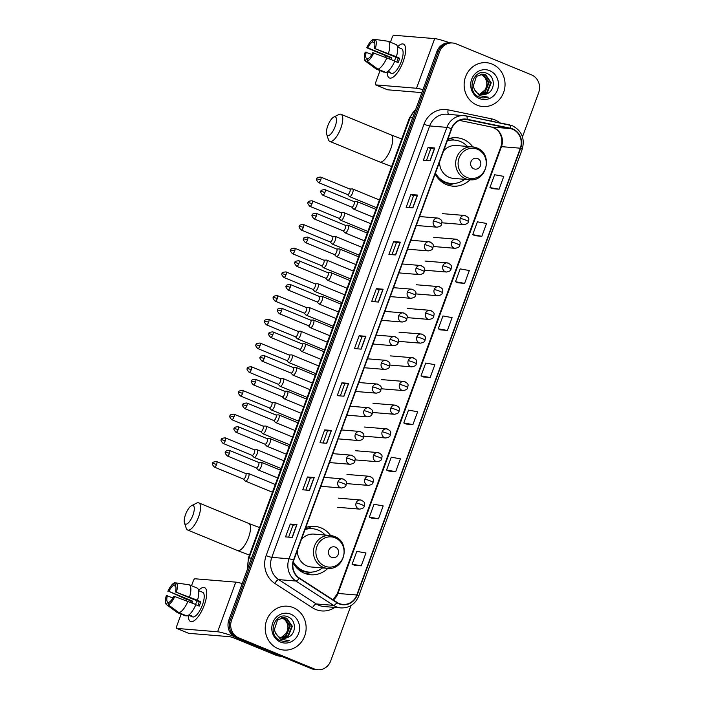 <?xml version="1.0" encoding="UTF-8"?>
<svg xmlns="http://www.w3.org/2000/svg" width="705" height="705" viewBox="0 0 705 705"><rect width="100%" height="100%" fill="white"/><g stroke="black" fill="none" stroke-linecap="round" stroke-linejoin="round"><path stroke-width="1.06" d="M330.557 535.483A24.287 22.578 94.7 0 0 320.986 527.878A24.287 22.578 94.7 0 0 314.677 526.353A24.287 22.578 94.7 0 0 305.758 527.543M293.086 562.881A24.287 22.578 94.7 0 0 304.384 573.244A24.287 22.578 94.7 0 0 310.693 574.769A24.287 22.578 94.7 0 0 327.851 568.353M308.208 526.829L308.208 526.829A24.287 22.578 94.7 0 1 311.672 528.635M472.764 146.887A24.287 22.578 94.7 0 0 463.194 139.273A24.287 22.578 94.7 0 0 456.884 137.757A24.287 22.578 94.7 0 0 447.966 138.947M435.135 173.994A24.287 22.578 94.7 0 0 446.591 184.639A24.287 22.578 94.7 0 0 452.901 186.164A24.287 22.578 94.7 0 0 470.059 179.757M450.416 138.224L450.416 138.224A24.287 22.578 94.7 0 1 453.879 140.039M447.772 139.467A22.225 20.665 -85.3 0 1 449.711 140.154A22.225 20.665 -85.3 0 1 449.764 140.172M305.565 528.071A22.225 20.665 -85.3 0 1 307.503 528.75A22.225 20.665 -85.3 0 1 307.556 528.776M522.476 136.885L538.682 92.593A13.747 12.778 94.7 0 0 531.491 74.862L456.161 43.851A13.747 12.778 94.7 0 0 452.584 42.987L449.896 42.767A13.747 12.778 94.7 0 0 436.88 51.571L228.887 619.924A13.747 12.778 94.7 0 0 236.087 637.664L311.416 668.666A13.747 12.778 94.7 0 0 314.985 669.53L316.333 669.635A13.747 12.778 94.7 0 1 312.764 668.781A13.747 12.778 94.7 0 0 316.333 669.635L317.682 669.75A13.747 12.778 94.7 0 0 330.698 660.946L350.958 605.569M451.244 42.882A13.747 12.778 94.7 0 0 438.219 51.685L230.235 620.039A13.747 12.778 94.7 0 0 237.435 637.769L312.764 668.781L237.435 637.769A13.747 12.778 94.7 0 1 230.235 620.039L438.219 51.685A13.747 12.778 94.7 0 1 451.244 42.882M492.099 64.067A21.996 20.454 94.7 0 0 486.388 62.683A21.996 20.454 94.7 0 0 464.674 79.806A21.996 20.454 94.7 0 0 477.065 105.151A21.996 20.454 94.7 0 0 482.784 106.525A21.996 20.454 94.7 0 0 504.498 89.412A21.996 20.454 94.7 0 0 492.099 64.067A21.996 20.454 94.7 0 0 486.388 62.683A21.996 20.454 94.7 0 0 464.674 79.806A21.996 20.454 94.7 0 0 477.065 105.151A21.996 20.454 94.7 0 0 482.784 106.525A21.996 20.454 94.7 0 0 504.498 89.412A21.996 20.454 94.7 0 0 492.099 64.067M293.201 607.595A21.996 20.454 94.7 0 0 287.481 606.212A21.996 20.454 94.7 0 0 265.767 623.326A21.996 20.454 94.7 0 0 278.167 648.679A21.996 20.454 94.7 0 0 283.877 650.054A21.996 20.454 94.7 0 0 305.591 632.94A21.996 20.454 94.7 0 0 293.201 607.595A21.996 20.454 94.7 0 0 287.481 606.212A21.996 20.454 94.7 0 0 265.767 623.326A21.996 20.454 94.7 0 0 278.167 648.679A21.996 20.454 94.7 0 0 283.877 650.054A21.996 20.454 94.7 0 0 305.591 632.94A21.996 20.454 94.7 0 0 293.201 607.595M512.632 129.279A14.664 13.633 -85.3 0 1 520.308 148.2L356.8 595.002A14.664 13.633 -85.3 0 1 342.912 604.397A14.664 13.633 -85.3 0 1 336.972 602.361L299.352 578.021A14.664 13.633 -85.3 0 1 293.8 560.219L451.676 128.803A14.664 13.633 -85.3 0 1 465.564 119.418A14.664 13.633 -85.3 0 1 467.089 119.638L510.349 128.583A14.664 13.633 -85.3 0 1 512.632 129.279M512.755 128.936A15.034 13.977 94.7 0 0 510.42 128.222L467.159 119.277A15.034 13.977 94.7 0 0 451.359 128.68L293.483 560.087A15.034 13.977 94.7 0 0 299.167 578.338L336.796 602.678A15.034 13.977 94.7 0 0 357.118 595.135L520.625 148.332A15.034 13.977 94.7 0 0 512.755 128.936M354.536 565.26L361.251 565.833L365.957 552.993L356.809 551.363L352.112 564.194L354.597 565.287M371.764 518.184L378.479 518.757L383.185 505.917L374.038 504.278L369.341 517.117L371.826 518.21M388.993 471.107L395.708 471.68L400.405 458.84L391.266 457.201L386.569 470.041L389.054 471.134M406.221 424.031L412.936 424.604L417.633 411.764L408.495 410.125L403.798 422.965L406.283 424.058M492.363 188.64L499.078 189.213L503.775 176.373L494.637 174.743L489.931 187.583L492.416 188.667M475.135 235.717L481.85 236.298L486.547 223.459L477.408 221.819L472.711 234.659L475.188 235.743M457.906 282.802L464.621 283.375L469.318 270.535L460.18 268.896L455.483 281.736L457.968 282.82M440.678 329.878L447.393 330.451L452.09 317.611L442.951 315.972L438.254 328.812L440.74 329.905M423.449 376.955L430.165 377.527L434.862 364.688L425.723 363.049L421.026 375.888L423.511 376.981M452.584 42.987A13.747 12.778 94.7 0 0 439.567 51.8L231.584 620.144A13.747 12.778 94.7 0 0 238.775 637.884L314.104 668.886A13.747 12.778 94.7 0 0 317.682 669.75M326.723 443.286L320 442.731L324.697 429.891L331.421 430.447L326.723 443.286M309.495 490.363L302.771 489.808L307.468 476.968L314.192 477.523L309.495 490.363M292.267 537.439L285.543 536.884L290.24 524.044L296.964 524.599L292.267 537.439M378.409 302.048L371.685 301.502L376.382 288.662L383.106 289.217L378.409 302.048M395.637 254.972L388.913 254.426L393.61 241.586L400.334 242.132L395.637 254.972M412.866 207.896L406.142 207.34L410.839 194.51L417.563 195.056L412.866 207.896M430.094 160.819L423.37 160.264L428.067 147.424L434.791 147.979L430.094 160.819M343.952 396.21L337.228 395.655L341.925 382.815L348.649 383.37L343.952 396.21M361.18 349.134L354.456 348.578L359.153 335.739L365.877 336.294L361.18 349.134M359.153 335.739L361.921 336.875L365.877 336.294M341.925 382.815L344.692 383.952L348.649 383.37M428.067 147.424L430.825 148.57M426.454 160.52L430.834 148.552L434.791 147.979M410.839 194.51L413.597 195.646L417.563 195.056M393.61 241.586L396.369 242.723M391.998 254.672L396.377 242.714L400.334 242.132M376.382 288.662L379.149 289.799L383.106 289.217M290.24 524.044L293.007 525.181L296.964 524.599M307.468 476.968L310.235 478.105M305.855 490.063L310.235 478.096L314.192 477.523M324.697 429.891L327.464 431.028L331.421 430.447M430.165 377.527L421.026 375.888M447.393 330.451L438.254 328.812M464.621 283.375L455.483 281.736M481.85 236.298L472.711 234.659M499.078 189.213L489.931 187.583M412.936 424.604L403.798 422.965M395.708 471.68L386.569 470.041M378.479 518.757L369.341 517.117M361.251 565.833L352.112 564.194M357.541 348.834L361.921 336.867M374.769 301.749L379.149 289.79M409.226 207.596L413.606 195.637M340.312 395.91L344.692 383.943M323.084 442.987L327.464 431.019M288.627 537.139L293.007 525.172M480.863 74.192L481.348 74.377C487.243 77.947 488.477 83.111 485.058 89.87A10.355 9.632 94.7 0 0 482.881 75.576L480.59 74.245M481.947 74.069L483.48 74.554L489.111 82.556L485.216 92.196L480.14 94.417M481.674 74.087L482.943 74.51L488.583 82.511L484.688 92.152L479.885 94.338M487.358 93.589C495.456 90.037 495.06 76.678 487.393 73.584C474.192 66.825 465.194 90.901 478.774 96.876L482.951 98.021L488.345 97.202L479.4 95.633L474.43 89.509A10.355 9.632 94.7 0 0 479.365 94.144A10.355 9.632 94.7 0 0 482.053 94.787A10.355 9.632 94.7 0 0 487.358 93.589L481.956 94.778M474.43 89.509L473.258 86.098L476.439 76.396L483.022 74.087L485.613 74.73L491.253 82.732L487.358 92.373L481.171 94.673M482.749 74.069L485.084 74.686L490.715 82.688L486.82 92.329L480.916 94.62M489.693 70.659A14.937 13.888 94.7 0 0 471.663 79.286A14.937 13.888 94.7 0 0 479.479 98.559A14.937 13.888 94.7 0 0 497.51 89.923A14.937 13.888 94.7 0 0 489.693 70.659M485.058 89.87L479.752 94.294M488.345 97.202L482.846 98.013M397.497 46.944A18.33 6.468 112.4 0 1 405.648 49.817A18.33 6.468 112.4 0 1 403.181 61.591A18.33 6.468 112.4 0 1 395.082 75.479A18.33 6.468 112.4 0 1 387.274 71.778A18.33 6.468 112.4 0 0 389.477 77.982A18.33 6.468 112.4 0 0 403.181 61.591A18.33 6.468 112.4 0 0 403.436 44.089A18.33 6.468 112.4 0 0 397.497 46.944M449.57 42.749A18.33 1.912 -159.9 0 0 434.694 38.608L393.839 35.25A2.291 0.811 -67.6 0 0 392.218 37.321L390.429 42.212M422.938 89.667A18.33 1.912 -159.9 0 0 416.523 88.257L375.668 84.891L387.565 89.791L421.863 92.611M387.565 89.791A2.291 0.811 112.4 0 1 387.477 89.773L375.58 84.873A2.291 0.811 -67.6 0 1 375.615 82.688L380.03 70.615M385 57.034L385.441 55.836M390.861 59.387A9.165 3.234 -67.6 0 1 391.61 57.651L367.816 47.861A9.165 3.234 112.4 0 1 372.487 41.903L374.619 42.785M394.73 61.203L398.096 62.586A13.289 4.688 112.4 0 0 398.951 60.454A13.289 4.688 112.4 0 0 399.664 58.312L396.377 56.735A15.122 5.34 112.4 0 0 396.06 44.53L388.138 41.269L375.13 39.41L374.161 42.044A9.165 3.234 112.4 0 1 374.329 48.389L398.113 58.18A9.165 3.234 -67.6 0 1 397.444 60.33A9.165 3.234 -67.6 0 1 396.748 62.031M394.43 60.859A9.165 3.234 112.4 0 1 396.095 57.352M398.863 47.684A13.289 4.688 112.4 0 1 399.136 47.764L401.515 48.742A13.289 4.688 112.4 0 1 401.33 61.432A13.289 4.688 112.4 0 1 391.398 73.32L389.019 72.342A13.289 4.688 112.4 0 1 388.763 72.21L387.433 71.663M389.019 72.342A13.289 4.688 112.4 0 0 390.447 72.351L387.909 71.311M394.818 61.018A15.122 5.34 112.4 0 1 385.846 72.456L377.915 69.187L367.138 61.256L368.098 58.621A9.165 3.234 112.4 0 0 372.76 52.672L394.818 61.018M367.922 59.105L366.415 58.48L365.454 61.115L376.232 69.055L384.163 72.315L384.34 71.831M396.377 56.735L374.329 48.389M388.138 41.269A15.122 5.34 112.4 0 1 388.455 53.474M386.886 57.748A15.122 5.34 112.4 0 1 377.915 69.187M376.232 69.055A15.122 5.34 112.4 0 1 376.021 68.914L365.428 61.097A11.914 4.204 112.4 0 1 365.216 52.055L371.843 54.435M375.13 39.41A11.914 4.204 112.4 0 1 375.36 48.478M373.8 52.76A11.914 4.204 112.4 0 1 367.138 61.256M366.415 58.48A9.165 3.234 112.4 0 1 366.248 52.135M389.512 58.832A13.289 4.688 112.4 0 1 390.059 57.519L366.785 47.773A11.914 4.204 112.4 0 1 373.447 39.277L372.487 41.903M399.136 47.764A13.289 4.688 112.4 0 1 399.391 47.896L397.532 47.138M375.095 39.506L373.447 39.277M367.816 47.861L366.785 47.773M391.61 57.651L390.059 57.519M399.664 58.312L398.113 58.18M388.94 71.734L388.763 72.21M327.755 125.904A10.082 3.56 -67.6 0 0 326.662 134.338A10.082 3.56 -67.6 0 0 335.148 126.512A10.082 3.56 -67.6 0 0 333.765 117.065A10.082 3.56 -67.6 0 0 327.755 125.904M333.765 117.065L338.779 114.545A14.664 5.173 112.4 0 1 341 114.281A14.664 5.173 112.4 0 1 340.797 128.284A14.664 5.173 112.4 0 1 329.834 141.405A14.664 5.173 112.4 0 1 328.442 139.66L326.662 134.338M473.857 168.812A5.499 5.111 94.7 0 0 480.493 165.631A5.499 5.111 94.7 0 0 477.62 158.537A5.499 5.111 94.7 0 0 470.984 161.718A5.499 5.111 94.7 0 0 473.857 168.812M439.55 161.947A16.497 15.343 94.7 0 0 449.252 177.369A16.497 15.343 94.7 0 0 453.535 178.4L469.653 179.722C486.943 182.163 493.341 153.619 476.827 147.918L472.359 146.843A16.497 15.343 94.7 0 0 456.073 159.682A16.497 15.343 94.7 0 0 465.371 178.691A16.497 15.343 94.7 0 0 469.653 179.722M435.461 173.113A21.767 20.242 94.7 0 0 445.437 182.119A21.767 20.242 94.7 0 0 451.094 183.485A21.767 20.242 94.7 0 0 464.683 179.317M467.389 146.437A21.767 20.242 94.7 0 0 460.312 141.467A21.767 20.242 94.7 0 0 454.654 140.101A21.767 20.242 94.7 0 0 447.217 140.974M435.214 173.791A21.767 20.242 94.7 0 0 444.758 182.066A21.767 20.242 94.7 0 0 450.416 183.432L451.094 183.485M449.57 140.198A21.767 20.242 94.7 0 0 447.693 139.687M454.654 140.101L453.985 140.048A21.767 20.242 94.7 0 0 447.322 140.683M476.642 147.874A16.497 15.343 94.7 0 0 472.359 146.843L456.241 145.521A16.497 15.343 94.7 0 0 443.551 150.993M454.196 183.485L452.61 184.005A23.829 22.155 -85.3 0 1 447.569 185.018M185.547 514.509A10.082 3.56 -67.6 0 0 184.454 522.934A10.082 3.56 -67.6 0 0 192.941 515.117A10.082 3.56 -67.6 0 0 191.557 505.67A10.082 3.56 -67.6 0 0 185.547 514.509M191.557 505.67L196.572 503.141A14.664 5.173 112.4 0 1 198.792 502.885A14.664 5.173 112.4 0 1 198.59 516.888A14.664 5.173 112.4 0 1 187.627 530.001A14.664 5.173 112.4 0 1 186.235 528.257L184.454 522.934M331.65 557.408A5.499 5.111 94.7 0 0 338.285 554.236A5.499 5.111 94.7 0 0 335.413 547.142A5.499 5.111 94.7 0 0 328.777 550.314A5.499 5.111 94.7 0 0 331.65 557.408M297.343 550.543A16.497 15.343 94.7 0 0 307.045 565.965A16.497 15.343 94.7 0 0 311.328 567.005L327.446 568.327C344.736 570.759 351.134 542.224 334.619 536.523L330.151 535.447A16.497 15.343 94.7 0 0 313.866 548.279A16.497 15.343 94.7 0 0 323.163 567.296A16.497 15.343 94.7 0 0 327.446 568.327M293.306 561.823A21.767 20.242 94.7 0 0 303.229 570.724A21.767 20.242 94.7 0 0 308.878 572.09A21.767 20.242 94.7 0 0 322.476 567.922M325.181 535.033A21.767 20.242 94.7 0 0 318.105 530.063A21.767 20.242 94.7 0 0 312.447 528.697A21.767 20.242 94.7 0 0 305.009 529.578M293.139 562.608A21.767 20.242 94.7 0 0 302.551 570.671A21.767 20.242 94.7 0 0 308.208 572.028L308.878 572.09M307.362 528.803A21.767 20.242 94.7 0 0 305.485 528.292M312.447 528.697L311.777 528.644A21.767 20.242 94.7 0 0 305.115 529.288M334.434 536.479A16.497 15.343 94.7 0 0 330.151 535.447L314.033 534.117A16.497 15.343 94.7 0 0 301.343 539.589M311.989 572.09L310.403 572.61A23.829 22.155 -85.3 0 1 305.362 573.614M347.512 194.527L349.336 196.466A4.124 1.454 -67.6 0 0 349.53 196.598A4.124 1.454 -67.6 0 0 349.689 196.633A4.124 1.454 -67.6 0 0 352.615 192.906A4.124 1.454 -67.6 0 0 352.667 188.966A4.124 1.454 -67.6 0 0 352.509 188.931A4.124 1.454 -67.6 0 0 352.438 188.931A4.124 1.454 -67.6 0 0 352.368 188.94M347.45 194.465A2.979 1.049 -67.6 0 0 347.583 194.562A2.979 1.049 -67.6 0 0 347.706 194.589A2.979 1.049 -67.6 0 0 349.812 191.892A2.979 1.049 -67.6 0 0 349.856 189.046A2.979 1.049 -67.6 0 0 349.742 189.019M338.832 218.233L340.665 220.172A4.124 1.454 -67.6 0 0 340.85 220.304A4.124 1.454 -67.6 0 0 341.008 220.348A4.124 1.454 -67.6 0 0 343.934 216.62A4.124 1.454 -67.6 0 0 343.996 212.681A4.124 1.454 -67.6 0 0 343.829 212.646A4.124 1.454 -67.6 0 0 343.758 212.637A4.124 1.454 -67.6 0 0 343.688 212.646M338.77 218.171A2.979 1.049 -67.6 0 0 338.911 218.268A2.979 1.049 -67.6 0 0 339.026 218.294A2.979 1.049 -67.6 0 0 341.141 215.607A2.979 1.049 -67.6 0 0 341.176 212.76A2.979 1.049 -67.6 0 0 341.061 212.734M330.16 241.947L331.985 243.886A4.124 1.454 -67.6 0 0 332.178 244.018A4.124 1.454 -67.6 0 0 332.337 244.053A4.124 1.454 -67.6 0 0 335.263 240.326A4.124 1.454 -67.6 0 0 335.316 236.387A4.124 1.454 -67.6 0 0 335.157 236.351A4.124 1.454 -67.6 0 0 335.087 236.351A4.124 1.454 -67.6 0 0 335.007 236.36M330.099 241.886A2.979 1.049 -67.6 0 0 330.231 241.982A2.979 1.049 -67.6 0 0 330.345 242.009A2.979 1.049 -67.6 0 0 332.46 239.312A2.979 1.049 -67.6 0 0 332.504 236.466A2.979 1.049 -67.6 0 0 332.381 236.439M321.48 265.653L323.304 267.592A4.124 1.454 -67.6 0 0 323.498 267.724A4.124 1.454 -67.6 0 0 323.657 267.768A4.124 1.454 -67.6 0 0 326.582 264.04A4.124 1.454 -67.6 0 0 326.635 260.101A4.124 1.454 -67.6 0 0 326.477 260.057A4.124 1.454 -67.6 0 0 326.406 260.057A4.124 1.454 -67.6 0 0 326.336 260.066M321.418 265.591A2.979 1.049 -67.6 0 0 321.559 265.688A2.979 1.049 -67.6 0 0 321.674 265.714A2.979 1.049 -67.6 0 0 323.78 263.027A2.979 1.049 -67.6 0 0 323.824 260.18A2.979 1.049 -67.6 0 0 323.71 260.154L326.406 260.057M312.8 289.367L314.633 291.306A4.124 1.454 -67.6 0 0 314.827 291.438A4.124 1.454 -67.6 0 0 314.985 291.473A4.124 1.454 -67.6 0 0 317.902 287.746A4.124 1.454 -67.6 0 0 317.964 283.807A4.124 1.454 -67.6 0 0 317.805 283.771A4.124 1.454 -67.6 0 0 317.735 283.771A4.124 1.454 -67.6 0 0 317.655 283.771M312.738 289.297A2.979 1.049 -67.6 0 0 312.879 289.394A2.979 1.049 -67.6 0 0 312.994 289.429A2.979 1.049 -67.6 0 0 315.109 286.732A2.979 1.049 -67.6 0 0 315.144 283.886A2.979 1.049 -67.6 0 0 315.029 283.859M304.128 313.073L305.952 315.012A4.124 1.454 -67.6 0 0 306.146 315.144A4.124 1.454 -67.6 0 0 306.305 315.188A4.124 1.454 -67.6 0 0 309.231 311.46A4.124 1.454 -67.6 0 0 309.283 307.521A4.124 1.454 -67.6 0 0 309.125 307.477A4.124 1.454 -67.6 0 0 309.054 307.477A4.124 1.454 -67.6 0 0 308.984 307.486M304.067 313.011A2.979 1.049 -67.6 0 0 304.207 313.108A2.979 1.049 -67.6 0 0 304.322 313.135A2.979 1.049 -67.6 0 0 306.428 310.447A2.979 1.049 -67.6 0 0 306.472 307.6A2.979 1.049 -67.6 0 0 306.358 307.574M295.448 336.787L297.281 338.717A4.124 1.454 -67.6 0 0 297.466 338.858A4.124 1.454 -67.6 0 0 297.633 338.894A4.124 1.454 -67.6 0 0 300.55 335.166A4.124 1.454 -67.6 0 0 300.612 331.227A4.124 1.454 -67.6 0 0 300.453 331.191A4.124 1.454 -67.6 0 0 300.374 331.191A4.124 1.454 -67.6 0 0 300.304 331.191M295.386 336.717A2.979 1.049 -67.6 0 0 295.527 336.814A2.979 1.049 -67.6 0 0 295.642 336.849A2.979 1.049 -67.6 0 0 297.757 334.152A2.979 1.049 -67.6 0 0 297.792 331.306A2.979 1.049 -67.6 0 0 297.677 331.279M286.776 360.493L288.601 362.432A4.124 1.454 -67.6 0 0 288.794 362.564A4.124 1.454 -67.6 0 0 288.953 362.608A4.124 1.454 -67.6 0 0 291.879 358.88A4.124 1.454 -67.6 0 0 291.932 354.941A4.124 1.454 -67.6 0 0 291.773 354.897A4.124 1.454 -67.6 0 0 291.703 354.897A4.124 1.454 -67.6 0 0 291.632 354.906M286.715 360.431A2.979 1.049 -67.6 0 0 286.847 360.528A2.979 1.049 -67.6 0 0 286.97 360.555A2.979 1.049 -67.6 0 0 289.076 357.867A2.979 1.049 -67.6 0 0 289.12 355.02A2.979 1.049 -67.6 0 0 289.006 354.994M278.096 384.207L279.929 386.137A4.124 1.454 -67.6 0 0 280.114 386.278A4.124 1.454 -67.6 0 0 280.273 386.314A4.124 1.454 -67.6 0 0 283.199 382.586A4.124 1.454 -67.6 0 0 283.26 378.647A4.124 1.454 -67.6 0 0 283.093 378.611A4.124 1.454 -67.6 0 0 283.022 378.611A4.124 1.454 -67.6 0 0 282.952 378.611M278.034 384.137A2.979 1.049 -67.6 0 0 278.175 384.234A2.979 1.049 -67.6 0 0 278.29 384.26A2.979 1.049 -67.6 0 0 280.396 381.572A2.979 1.049 -67.6 0 0 280.44 378.726A2.979 1.049 -67.6 0 0 280.326 378.7M269.425 407.913L271.249 409.852A4.124 1.454 -67.6 0 0 271.443 409.984A4.124 1.454 -67.6 0 0 271.601 410.019A4.124 1.454 -67.6 0 0 274.527 406.3A4.124 1.454 -67.6 0 0 274.58 402.361A4.124 1.454 -67.6 0 0 274.421 402.317A4.124 1.454 -67.6 0 0 274.351 402.317A4.124 1.454 -67.6 0 0 274.271 402.326M269.363 407.851A2.979 1.049 -67.6 0 0 269.495 407.948A2.979 1.049 -67.6 0 0 269.61 407.975A2.979 1.049 -67.6 0 0 271.725 405.278A2.979 1.049 -67.6 0 0 271.769 402.44A2.979 1.049 -67.6 0 0 271.645 402.414M260.744 431.627L262.568 433.557A4.124 1.454 -67.6 0 0 262.762 433.698A4.124 1.454 -67.6 0 0 262.921 433.734A4.124 1.454 -67.6 0 0 265.847 430.006A4.124 1.454 -67.6 0 0 265.9 426.067A4.124 1.454 -67.6 0 0 265.741 426.031A4.124 1.454 -67.6 0 0 265.67 426.031A4.124 1.454 -67.6 0 0 265.6 426.031M260.683 431.557A2.979 1.049 -67.6 0 0 260.824 431.654A2.979 1.049 -67.6 0 0 260.938 431.68A2.979 1.049 -67.6 0 0 263.044 428.993A2.979 1.049 -67.6 0 0 263.088 426.146A2.979 1.049 -67.6 0 0 262.974 426.12M252.064 455.333L253.897 457.272A4.124 1.454 -67.6 0 0 254.091 457.404A4.124 1.454 -67.6 0 0 254.249 457.439A4.124 1.454 -67.6 0 0 257.166 453.712A4.124 1.454 -67.6 0 0 257.228 449.781A4.124 1.454 -67.6 0 0 257.069 449.737A4.124 1.454 -67.6 0 0 256.999 449.737A4.124 1.454 -67.6 0 0 256.92 449.746M252.002 455.271A2.979 1.049 -67.6 0 0 252.143 455.368A2.979 1.049 -67.6 0 0 252.258 455.395A2.979 1.049 -67.6 0 0 254.373 452.698A2.979 1.049 -67.6 0 0 254.408 449.861A2.979 1.049 -67.6 0 0 254.293 449.834M243.392 479.048L245.217 480.977A4.124 1.454 -67.6 0 0 245.411 481.118A4.124 1.454 -67.6 0 0 245.569 481.154A4.124 1.454 -67.6 0 0 248.495 477.426A4.124 1.454 -67.6 0 0 248.548 473.487A4.124 1.454 -67.6 0 0 248.389 473.452A4.124 1.454 -67.6 0 0 248.319 473.452A4.124 1.454 -67.6 0 0 248.248 473.452M243.331 478.977A2.979 1.049 -67.6 0 0 243.472 479.074A2.979 1.049 -67.6 0 0 243.586 479.1A2.979 1.049 -67.6 0 0 245.692 476.413A2.979 1.049 -67.6 0 0 245.737 473.566A2.979 1.049 -67.6 0 0 245.622 473.54M351.716 207.085L353.54 209.024A4.124 1.454 -67.6 0 0 353.734 209.156A4.124 1.454 -67.6 0 0 353.892 209.191A4.124 1.454 -67.6 0 0 356.73 205.684A4.124 1.454 -67.6 0 0 356.871 201.524A4.124 1.454 -67.6 0 0 356.712 201.489A4.124 1.454 -67.6 0 0 356.642 201.489A4.124 1.454 -67.6 0 0 356.563 201.498M351.654 207.023A2.979 1.049 -67.6 0 0 351.786 207.12A2.979 1.049 -67.6 0 0 351.901 207.147A2.979 1.049 -67.6 0 0 354.016 204.45A2.979 1.049 -67.6 0 0 354.06 201.604A2.979 1.049 -67.6 0 0 353.936 201.577M343.035 230.791L344.86 232.729A4.124 1.454 -67.6 0 0 345.053 232.862A4.124 1.454 -67.6 0 0 345.212 232.906A4.124 1.454 -67.6 0 0 348.058 229.389A4.124 1.454 -67.6 0 0 348.191 225.239A4.124 1.454 -67.6 0 0 348.032 225.195A4.124 1.454 -67.6 0 0 347.962 225.195A4.124 1.454 -67.6 0 0 347.891 225.203M342.974 230.729A2.979 1.049 -67.6 0 0 343.115 230.826A2.979 1.049 -67.6 0 0 343.229 230.852A2.979 1.049 -67.6 0 0 345.335 228.164A2.979 1.049 -67.6 0 0 345.38 225.318A2.979 1.049 -67.6 0 0 345.265 225.292M334.355 254.505L336.188 256.444A4.124 1.454 -67.6 0 0 336.382 256.576A4.124 1.454 -67.6 0 0 336.541 256.611A4.124 1.454 -67.6 0 0 339.378 253.104A4.124 1.454 -67.6 0 0 339.519 248.944A4.124 1.454 -67.6 0 0 339.361 248.909A4.124 1.454 -67.6 0 0 339.29 248.909A4.124 1.454 -67.6 0 0 339.211 248.909M334.293 254.435A2.979 1.049 -67.6 0 0 334.434 254.531A2.979 1.049 -67.6 0 0 334.549 254.567A2.979 1.049 -67.6 0 0 336.664 251.87A2.979 1.049 -67.6 0 0 336.699 249.024A2.979 1.049 -67.6 0 0 336.585 248.997M325.684 278.211L327.508 280.149A4.124 1.454 -67.6 0 0 327.702 280.282A4.124 1.454 -67.6 0 0 327.86 280.326A4.124 1.454 -67.6 0 0 330.707 276.809A4.124 1.454 -67.6 0 0 330.839 272.659A4.124 1.454 -67.6 0 0 330.68 272.615A4.124 1.454 -67.6 0 0 330.61 272.615A4.124 1.454 -67.6 0 0 330.539 272.623M325.622 278.149A2.979 1.049 -67.6 0 0 325.763 278.246A2.979 1.049 -67.6 0 0 325.877 278.272A2.979 1.049 -67.6 0 0 327.984 275.584A2.979 1.049 -67.6 0 0 328.028 272.738A2.979 1.049 -67.6 0 0 327.913 272.712M317.003 301.925L318.836 303.855A4.124 1.454 -67.6 0 0 319.021 303.996A4.124 1.454 -67.6 0 0 319.189 304.031A4.124 1.454 -67.6 0 0 322.026 300.524A4.124 1.454 -67.6 0 0 322.167 296.364A4.124 1.454 -67.6 0 0 322.009 296.329A4.124 1.454 -67.6 0 0 321.929 296.329A4.124 1.454 -67.6 0 0 321.859 296.329M316.942 301.855A2.979 1.049 -67.6 0 0 317.083 301.951A2.979 1.049 -67.6 0 0 317.197 301.987A2.979 1.049 -67.6 0 0 319.312 299.29A2.979 1.049 -67.6 0 0 319.347 296.444A2.979 1.049 -67.6 0 0 319.233 296.417M308.332 325.631L310.156 327.569A4.124 1.454 -67.6 0 0 310.35 327.702A4.124 1.454 -67.6 0 0 310.508 327.746A4.124 1.454 -67.6 0 0 313.346 324.23A4.124 1.454 -67.6 0 0 313.487 320.079A4.124 1.454 -67.6 0 0 313.328 320.035A4.124 1.454 -67.6 0 0 313.258 320.035A4.124 1.454 -67.6 0 0 313.187 320.044M308.27 325.569A2.979 1.049 -67.6 0 0 308.402 325.666A2.979 1.049 -67.6 0 0 308.526 325.692A2.979 1.049 -67.6 0 0 310.632 323.005A2.979 1.049 -67.6 0 0 310.676 320.158A2.979 1.049 -67.6 0 0 310.561 320.132M299.651 349.345L301.484 351.275A4.124 1.454 -67.6 0 0 301.669 351.416A4.124 1.454 -67.6 0 0 301.828 351.451A4.124 1.454 -67.6 0 0 304.675 347.935A4.124 1.454 -67.6 0 0 304.816 343.784A4.124 1.454 -67.6 0 0 304.648 343.749A4.124 1.454 -67.6 0 0 304.578 343.749A4.124 1.454 -67.6 0 0 304.507 343.749M299.59 349.275A2.979 1.049 -67.6 0 0 299.731 349.372A2.979 1.049 -67.6 0 0 299.845 349.398A2.979 1.049 -67.6 0 0 301.96 346.71A2.979 1.049 -67.6 0 0 301.996 343.864A2.979 1.049 -67.6 0 0 301.881 343.837M290.98 373.051L292.804 374.989A4.124 1.454 -67.6 0 0 292.998 375.122A4.124 1.454 -67.6 0 0 293.157 375.157A4.124 1.454 -67.6 0 0 295.994 371.65A4.124 1.454 -67.6 0 0 296.135 367.499A4.124 1.454 -67.6 0 0 295.977 367.455A4.124 1.454 -67.6 0 0 295.906 367.455A4.124 1.454 -67.6 0 0 295.827 367.464M290.918 372.989A2.979 1.049 -67.6 0 0 291.05 373.086A2.979 1.049 -67.6 0 0 291.165 373.112A2.979 1.049 -67.6 0 0 293.28 370.416A2.979 1.049 -67.6 0 0 293.324 367.578A2.979 1.049 -67.6 0 0 293.201 367.552M282.3 396.765L284.124 398.695A4.124 1.454 -67.6 0 0 284.318 398.836A4.124 1.454 -67.6 0 0 284.476 398.871A4.124 1.454 -67.6 0 0 287.323 395.355A4.124 1.454 -67.6 0 0 287.455 391.204A4.124 1.454 -67.6 0 0 287.296 391.169A4.124 1.454 -67.6 0 0 287.226 391.169A4.124 1.454 -67.6 0 0 287.155 391.169M282.238 396.695A2.979 1.049 -67.6 0 0 282.379 396.792A2.979 1.049 -67.6 0 0 282.493 396.818A2.979 1.049 -67.6 0 0 284.6 394.13A2.979 1.049 -67.6 0 0 284.644 391.284A2.979 1.049 -67.6 0 0 284.529 391.257M273.619 420.471L275.452 422.41A4.124 1.454 -67.6 0 0 275.646 422.542A4.124 1.454 -67.6 0 0 275.805 422.577A4.124 1.454 -67.6 0 0 278.642 419.07A4.124 1.454 -67.6 0 0 278.783 414.919A4.124 1.454 -67.6 0 0 278.625 414.875A4.124 1.454 -67.6 0 0 278.554 414.875A4.124 1.454 -67.6 0 0 278.475 414.884M273.558 420.409A2.979 1.049 -67.6 0 0 273.699 420.506A2.979 1.049 -67.6 0 0 273.813 420.532A2.979 1.049 -67.6 0 0 275.928 417.836A2.979 1.049 -67.6 0 0 275.963 414.998A2.979 1.049 -67.6 0 0 275.849 414.972M264.948 444.185L266.772 446.115A4.124 1.454 -67.6 0 0 266.966 446.256A4.124 1.454 -67.6 0 0 267.125 446.291A4.124 1.454 -67.6 0 0 269.971 442.775A4.124 1.454 -67.6 0 0 270.103 438.625A4.124 1.454 -67.6 0 0 269.945 438.589A4.124 1.454 -67.6 0 0 269.874 438.589A4.124 1.454 -67.6 0 0 269.804 438.589M264.886 444.115A2.979 1.049 -67.6 0 0 265.027 444.212A2.979 1.049 -67.6 0 0 265.142 444.238A2.979 1.049 -67.6 0 0 267.248 441.55A2.979 1.049 -67.6 0 0 267.292 438.704A2.979 1.049 -67.6 0 0 267.177 438.677L269.874 438.589M256.267 467.891L258.101 469.83A4.124 1.454 -67.6 0 0 258.286 469.962A4.124 1.454 -67.6 0 0 258.453 469.997A4.124 1.454 -67.6 0 0 261.291 466.49A4.124 1.454 -67.6 0 0 261.432 462.339A4.124 1.454 -67.6 0 0 261.273 462.295A4.124 1.454 -67.6 0 0 261.194 462.295A4.124 1.454 -67.6 0 0 261.123 462.304M256.206 467.829A2.979 1.049 -67.6 0 0 256.347 467.926A2.979 1.049 -67.6 0 0 256.461 467.953A2.979 1.049 -67.6 0 0 258.576 465.256A2.979 1.049 -67.6 0 0 258.612 462.418A2.979 1.049 -67.6 0 0 258.497 462.392M198.59 590.473A18.33 6.468 112.4 0 1 206.741 593.337A18.33 6.468 112.4 0 1 204.283 605.119A18.33 6.468 112.4 0 1 196.184 618.999A18.33 6.468 112.4 0 1 188.367 615.306A18.33 6.468 112.4 0 0 190.579 621.51A18.33 6.468 112.4 0 0 204.283 605.119A18.33 6.468 112.4 0 0 204.529 587.609A18.33 6.468 112.4 0 0 198.59 590.473M242.203 583.546A18.33 1.912 -159.9 0 0 235.787 582.136L194.941 578.779A2.291 0.811 -67.6 0 0 193.311 580.85L191.522 585.74M233.699 636.351A18.33 1.912 -159.9 0 0 217.625 631.786L176.77 628.419L188.667 633.319L229.522 636.677A4.583 0.476 20.1 0 1 235.162 638.448L276.624 655.509L280.167 655.809M188.667 633.319A2.291 0.811 112.4 0 1 188.579 633.301L176.682 628.402A2.291 0.811 -67.6 0 1 176.708 626.216L181.132 614.143M186.102 600.563L186.534 599.365L187.195 599.417L191.152 601.048A13.289 4.688 112.4 0 0 190.614 602.361M282.502 656.769L276.977 655.624A2.291 2.133 -85.3 0 1 276.624 655.509M191.963 602.916A9.165 3.234 -67.6 0 1 192.703 601.18L168.918 591.38A9.165 3.234 112.4 0 1 173.58 585.432L175.712 586.313M195.831 604.731L199.198 606.115A13.289 4.688 112.4 0 0 200.053 603.982A13.289 4.688 112.4 0 0 200.758 601.841L197.479 600.263A15.122 5.34 112.4 0 0 197.162 588.058L189.231 584.798L176.224 582.938L175.263 585.573A9.165 3.234 112.4 0 1 175.422 591.918L199.215 601.709A9.165 3.234 -67.6 0 1 198.537 603.859A9.165 3.234 -67.6 0 1 197.849 605.56M195.532 604.388A9.165 3.234 112.4 0 1 197.197 600.88M199.956 591.204A13.289 4.688 112.4 0 1 200.238 591.292L202.617 592.27A13.289 4.688 112.4 0 1 202.432 604.961A13.289 4.688 112.4 0 1 192.5 616.849L190.121 615.87A13.289 4.688 112.4 0 1 189.865 615.738L188.535 615.192M190.121 615.87A13.289 4.688 112.4 0 0 191.54 615.879L189.01 614.839M195.911 604.546A15.122 5.34 112.4 0 1 186.94 615.985L179.017 612.715L168.231 604.784L169.191 602.149A9.165 3.234 112.4 0 0 173.862 596.201L195.911 604.546M169.015 602.634L167.517 602.008L166.547 604.643L177.334 612.574L185.265 615.844L185.441 615.359M197.479 600.263L175.422 591.918M189.231 584.798A15.122 5.34 112.4 0 1 189.548 597.003M187.979 601.277A15.122 5.34 112.4 0 1 179.017 612.715M177.334 612.574A15.122 5.34 112.4 0 1 177.114 612.442L166.53 604.626A11.914 4.204 112.4 0 1 166.318 595.575L172.936 597.963M176.224 582.938A11.914 4.204 112.4 0 1 176.462 592.006M174.893 596.28A11.914 4.204 112.4 0 1 168.231 604.784M167.517 602.008A9.165 3.234 112.4 0 1 167.349 595.663M200.238 591.292A13.289 4.688 112.4 0 1 200.493 591.424L198.634 590.658M168.918 591.38L186.508 599.365M167.878 591.301A11.914 4.204 112.4 0 1 174.54 582.806L173.58 585.432M176.188 583.035L174.54 582.806M192.703 601.18L191.152 601.048M200.758 601.841L199.215 601.709M190.042 615.262L189.865 615.738M281.956 617.721L282.441 617.906C288.336 621.475 289.57 626.639 286.151 633.398A10.355 9.632 94.7 0 0 283.983 619.105L281.692 617.774M283.04 617.598L284.573 618.082L290.213 626.084L286.318 635.725L281.233 637.946M282.775 617.615L284.044 618.038L289.676 626.04L285.781 635.681L280.978 637.866M288.451 637.117C296.558 633.566 296.162 620.197 288.486 617.113C275.294 610.354 266.287 634.429 279.876 640.404L284.044 641.55L289.438 640.722L280.502 639.162L275.532 633.037A10.355 9.632 94.7 0 0 280.458 637.664A10.355 9.632 94.7 0 0 283.154 638.316A10.355 9.632 94.7 0 0 288.451 637.117L283.058 638.307M275.532 633.037L274.351 629.627L277.541 619.924L284.115 617.615L286.715 618.259L292.346 626.26L288.451 635.901L282.273 638.201M283.851 617.598L286.177 618.214L291.808 626.216L287.913 635.857L282.009 638.148M290.786 614.178A14.937 13.888 94.7 0 0 272.756 622.815A14.937 13.888 94.7 0 0 280.572 642.088A14.937 13.888 94.7 0 0 298.603 633.451A14.937 13.888 94.7 0 0 290.786 614.178M286.151 633.398L280.854 637.822M289.438 640.722L283.948 641.541M436.88 51.571L439.567 51.8M311.416 668.666L314.104 668.886M236.087 637.664L238.775 637.884M228.887 619.924L231.584 620.144M415.527 109.909A18.33 17.043 94.7 0 0 410.151 117.691L412.61 117.894M247.649 568.671L248.363 558.078L409.482 117.806A9.165 0.961 20.1 0 1 410.151 117.691L249.041 557.972L251.491 558.166M248.363 558.078A9.165 0.961 20.1 0 1 249.041 557.972A18.33 17.043 94.7 0 0 248.054 567.56M520.308 148.2L501.475 146.649A14.664 13.633 94.7 0 0 493.8 127.737A14.664 13.633 94.7 0 0 491.517 127.032L459.475 120.405L491.385 127.015A8.248 3.014 -78.3 0 0 491.517 127.032L510.349 128.583M334.84 607.41A22.912 21.3 -85.3 0 1 315.769 609.499A22.912 21.3 -85.3 0 1 312.447 607.754L274.818 583.405A22.912 21.3 -85.3 0 1 266.155 555.593L424.022 124.186A22.912 21.3 -85.3 0 1 448.116 109.848L491.376 118.801A22.912 21.3 -85.3 0 1 500.012 122.899M336.796 602.678A4.583 1.507 122.9 0 1 333.571 605.375L316.36 603.956A18.33 17.043 94.7 0 0 319.012 605.357A18.33 17.043 94.7 0 0 323.78 606.503L340.991 607.922A18.33 17.043 -85.3 0 1 333.571 605.375L295.95 581.035A18.33 17.043 -85.3 0 1 289.015 558.783L446.891 127.367A4.583 0.476 20.1 0 1 451.359 128.68M466.313 115.937L509.415 124.856A4.583 1.674 101.7 0 1 509.495 124.864A4.583 1.674 101.7 0 1 510.42 128.222M293.483 560.087A4.583 0.476 -159.9 0 0 289.015 558.783L271.795 557.364A18.33 17.043 94.7 0 0 278.731 579.616L316.36 603.956A4.583 1.507 -57.1 0 0 312.447 607.754M299.167 578.338A4.583 1.507 122.9 0 1 295.95 581.035L278.731 579.616A4.583 1.507 -57.1 0 0 274.818 583.405M357.118 595.135A4.583 0.476 20.1 0 1 358.695 596.122L522.202 149.319C525.058 138.621 521.806 130.778 512.447 125.772L466.234 115.911L447.032 114.21A18.33 17.043 94.7 0 0 429.671 125.948L446.891 127.367A18.33 17.043 -85.3 0 1 464.251 115.629A18.33 17.043 -85.3 0 1 466.164 115.902A4.583 1.674 101.7 0 1 466.234 115.911A4.583 1.674 101.7 0 1 467.159 119.277M522.202 149.319A4.583 0.476 -159.9 0 0 520.625 148.332M424.022 124.186A4.583 0.476 20.1 0 0 429.671 125.948L271.795 557.364A4.583 0.476 20.1 0 1 266.155 555.593M448.116 109.848A4.583 1.674 -78.3 0 0 448.591 114.342M491.376 118.801A4.583 1.674 -78.3 0 0 491.173 121.075M333.298 599.99A14.664 13.633 94.7 0 0 337.968 593.46L501.475 146.649A8.248 0.864 20.1 0 0 500.867 146.755C502.189 142.965 502.18 139.22 500.841 135.527C499.466 132.637 498.558 129.412 491.385 127.015A8.248 3.014 -78.3 0 1 491.253 126.979M356.8 595.002L337.968 593.46A8.248 0.864 20.1 0 0 337.36 593.557L500.867 146.755M467.089 119.638L464.013 119.383M361.004 349.116L365.692 336.294M378.224 302.04L382.921 289.217M395.452 254.963L400.149 242.132M412.681 207.887L417.378 195.056M429.909 160.802L434.606 147.979M343.776 396.192L348.464 383.37M326.547 443.269L331.235 430.447M309.319 490.345L314.007 477.523M292.09 537.422L296.779 524.599M416.523 88.257L434.694 38.608M391.654 166.512L379.792 161.965A14.664 5.173 -67.6 0 0 390.755 148.852A14.664 5.173 -67.6 0 0 390.958 134.849L401.735 138.964M467.018 177.537A15.157 14.091 94.7 0 0 485.304 168.777A15.157 14.091 94.7 0 0 477.373 149.231A15.157 14.091 94.7 0 0 459.087 157.982A15.157 14.091 94.7 0 0 467.018 177.537M439.55 179.978A21.97 20.427 94.7 0 0 452.213 183.547M249.447 555.108L237.585 550.57A14.664 5.173 -67.6 0 0 248.548 537.448A14.664 5.173 -67.6 0 0 248.75 523.445L259.528 527.569M324.811 566.133A15.157 14.091 94.7 0 0 343.097 557.382A15.157 14.091 94.7 0 0 335.166 537.827A15.157 14.091 94.7 0 0 316.88 546.587A15.157 14.091 94.7 0 0 324.811 566.133M297.343 568.574A21.97 20.427 94.7 0 0 310.006 572.143M465.785 215.748A4.583 4.256 94.7 0 0 464.595 215.466C470.896 218.004 468.217 219.81 468.517 221.608A4.583 0.476 -159.9 0 0 465.899 220.172A4.583 0.476 20.1 0 0 460.25 218.4A4.583 4.256 94.7 0 0 463.837 224.595L441.938 222.798M442.396 213.641L464.595 215.466A4.583 4.256 94.7 0 0 460.25 218.4M320.713 179.916A2.979 1.049 -67.6 0 0 320.749 177.07C317.647 177.281 316.342 177.854 316.818 178.806L320.713 179.916A2.979 1.049 -67.6 0 1 318.484 182.577L347.583 194.562M457.104 239.462A4.583 4.256 94.7 0 0 455.915 239.171C462.216 241.709 459.545 243.525 459.845 245.314A4.583 0.476 -159.9 0 0 457.219 243.877A4.583 0.476 20.1 0 0 451.57 242.106A4.583 4.256 94.7 0 0 455.166 248.31L433.258 246.503M433.725 237.347L455.915 239.171A4.583 4.256 94.7 0 0 451.57 242.106M312.033 203.622A2.979 1.049 -67.6 0 0 312.077 200.784C308.975 200.987 307.662 201.568 308.147 202.511L312.033 203.622A2.979 1.049 -67.6 0 1 309.812 206.292L338.911 218.268M448.433 263.168A4.583 4.256 94.7 0 0 447.234 262.886C453.544 265.415 450.865 267.23 451.165 269.028A4.583 0.476 -159.9 0 0 448.547 267.592A4.583 0.476 20.1 0 0 442.899 265.82A4.583 4.256 94.7 0 0 446.485 272.015L424.586 270.218M425.044 261.062L447.234 262.886A4.583 4.256 94.7 0 0 442.899 265.82M303.361 227.336A2.979 1.049 -67.6 0 0 303.397 224.49C300.295 224.701 298.99 225.274 299.466 226.226L303.361 227.336A2.979 1.049 -67.6 0 1 301.132 229.997L330.231 241.982M439.753 286.882A4.583 4.256 94.7 0 0 438.563 286.591C444.864 289.129 442.194 290.945 442.493 292.734A4.583 0.476 -159.9 0 0 439.867 291.297A4.583 0.476 20.1 0 0 434.218 289.526A4.583 4.256 94.7 0 0 437.814 295.73L415.906 293.923M416.373 284.767L438.563 286.591A4.583 4.256 94.7 0 0 434.218 289.526M294.681 251.042A2.979 1.049 -67.6 0 0 294.725 248.204C291.623 248.407 290.31 248.988 290.795 249.931L294.681 251.042A2.979 1.049 -67.6 0 1 292.452 253.712L321.559 265.688M431.072 310.588A4.583 4.256 94.7 0 0 429.883 310.306C436.192 312.835 433.513 314.65 433.813 316.448A4.583 0.476 -159.9 0 0 431.187 315.003A4.583 0.476 20.1 0 0 425.547 313.24A4.583 4.256 94.7 0 0 429.133 319.435L407.234 317.638M407.693 308.473L429.883 310.306A4.583 4.256 94.7 0 0 425.547 313.24M286.01 274.756A2.979 1.049 -67.6 0 0 286.045 271.91C282.943 272.121 281.63 272.694 282.115 273.646L286.01 274.756A2.979 1.049 -67.6 0 1 283.78 277.418L312.879 289.394M422.401 334.302A4.583 4.256 94.7 0 0 421.211 334.011C427.512 336.549 424.842 338.356 425.133 340.154A4.583 0.476 -159.9 0 0 422.515 338.717A4.583 0.476 20.1 0 0 416.867 336.946A4.583 4.256 94.7 0 0 420.453 343.15L398.554 341.343M399.012 332.187L421.211 334.011A4.583 4.256 94.7 0 0 416.867 336.946M277.329 298.462A2.979 1.049 -67.6 0 0 277.373 295.624C274.271 295.827 272.958 296.4 273.443 297.351L277.329 298.462A2.979 1.049 -67.6 0 1 275.1 301.132L304.207 313.108M413.72 358.008A4.583 4.256 94.7 0 0 412.531 357.726C418.832 360.255 416.161 362.07 416.461 363.859A4.583 0.476 -159.9 0 0 413.835 362.423A4.583 0.476 20.1 0 0 408.195 360.66A4.583 4.256 94.7 0 0 411.782 366.856L389.874 365.058M390.341 355.893L412.531 357.726A4.583 4.256 94.7 0 0 408.195 360.66M268.649 322.176A2.979 1.049 -67.6 0 0 268.693 319.33C265.591 319.532 264.278 320.114 264.763 321.057L268.649 322.176A2.979 1.049 -67.6 0 1 266.428 324.838L295.527 336.814M405.049 381.722A4.583 4.256 94.7 0 0 403.859 381.431C410.16 383.969 407.481 385.776 407.781 387.574A4.583 0.476 -159.9 0 0 405.163 386.137A4.583 0.476 20.1 0 0 399.515 384.366A4.583 4.256 94.7 0 0 403.101 390.561L381.202 388.763M381.661 379.607L403.859 381.431A4.583 4.256 94.7 0 0 399.515 384.366M259.978 345.882A2.979 1.049 -67.6 0 0 260.013 343.044C256.911 343.247 255.607 343.82 256.082 344.771L259.978 345.882A2.979 1.049 -67.6 0 1 257.748 348.552L286.847 360.528M396.369 405.428A4.583 4.256 94.7 0 0 395.179 405.137C401.48 407.675 398.81 409.49 399.109 411.279A4.583 0.476 -159.9 0 0 396.483 409.843A4.583 0.476 20.1 0 0 390.834 408.08A4.583 4.256 94.7 0 0 394.43 414.276L372.522 412.478M372.989 403.313L395.179 405.137A4.583 4.256 94.7 0 0 390.834 408.08M251.297 369.596A2.979 1.049 -67.6 0 0 251.341 366.75C248.239 366.952 246.926 367.534 247.411 368.477L251.297 369.596A2.979 1.049 -67.6 0 1 249.076 372.258L278.175 384.234M387.697 429.142A4.583 4.256 94.7 0 0 386.499 428.851C392.808 431.389 390.129 433.196 390.429 434.994A4.583 0.476 -159.9 0 0 387.812 433.557A4.583 0.476 20.1 0 0 382.163 431.786A4.583 4.256 94.7 0 0 385.75 437.981L363.851 436.183M364.309 427.027L386.499 428.851A4.583 4.256 94.7 0 0 382.163 431.786M242.626 393.302A2.979 1.049 -67.6 0 0 242.661 390.455C239.559 390.667 238.255 391.24 238.731 392.192L242.626 393.302A2.979 1.049 -67.6 0 1 240.396 395.972L269.495 407.948M379.017 452.848A4.583 4.256 94.7 0 0 377.827 452.557C384.128 455.095 381.458 456.911 381.757 458.699A4.583 0.476 -159.9 0 0 379.131 457.263A4.583 0.476 20.1 0 0 373.483 455.492A4.583 4.256 94.7 0 0 377.078 461.696L355.17 459.889M355.637 450.733L377.827 452.557A4.583 4.256 94.7 0 0 373.483 455.492M233.945 417.016A2.979 1.049 -67.6 0 0 233.989 414.17C230.887 414.373 229.574 414.954 230.059 415.897L233.945 417.016A2.979 1.049 -67.6 0 1 231.716 419.678L260.824 431.654M370.337 476.554A4.583 4.256 94.7 0 0 369.147 476.272C375.457 478.81 372.778 480.616 373.077 482.414A4.583 0.476 -159.9 0 0 370.451 480.977A4.583 0.476 20.1 0 0 364.811 479.206A4.583 4.256 94.7 0 0 368.398 485.401L346.499 483.604M346.957 474.447L369.147 476.272A4.583 4.256 94.7 0 0 364.811 479.206M225.274 440.722A2.979 1.049 -67.6 0 0 225.309 437.875C222.207 438.087 220.894 438.66 221.379 439.612L225.274 440.722A2.979 1.049 -67.6 0 1 223.044 443.392L252.143 455.368M361.665 500.268A4.583 4.256 94.7 0 0 360.475 499.977C366.776 502.515 364.106 504.331 364.397 506.12A4.583 0.476 -159.9 0 0 361.78 504.683A4.583 0.476 20.1 0 0 356.131 502.912A4.583 4.256 94.7 0 0 359.717 509.116L337.528 507.292M338.277 498.153L360.475 499.977A4.583 4.256 94.7 0 0 356.131 502.912M216.594 464.436A2.979 1.049 -67.6 0 0 216.638 461.59C213.536 461.793 212.223 462.374 212.707 463.317L216.594 464.436A2.979 1.049 -67.6 0 1 214.364 467.098L243.472 479.074M324.917 192.474A2.979 1.049 -67.6 0 0 324.952 189.627C321.85 189.839 320.546 190.412 321.022 191.363L324.917 192.474A2.979 1.049 -67.6 0 1 322.687 195.135L351.786 207.12M438.924 218.338A4.583 4.256 94.7 0 0 437.735 218.048C444.035 220.586 441.365 222.392 441.665 224.19A4.583 0.476 -159.9 0 0 439.039 222.754A4.583 0.476 20.1 0 0 433.39 220.982A4.583 4.256 94.7 0 0 436.985 227.186L416.294 225.477M419.563 216.55L437.735 218.048A4.583 4.256 94.7 0 0 433.39 220.982M316.237 216.179A2.979 1.049 -67.6 0 0 316.281 213.342C313.179 213.544 311.866 214.126 312.35 215.069L316.237 216.179A2.979 1.049 -67.6 0 1 314.007 218.85L343.115 230.826M430.244 242.044A4.583 4.256 94.7 0 0 429.054 241.762C435.364 244.291 432.685 246.107 432.985 247.896A4.583 0.476 -159.9 0 0 430.358 246.459A4.583 0.476 20.1 0 0 424.718 244.697A4.583 4.256 94.7 0 0 428.305 250.892L407.622 249.191M410.883 240.264L429.054 241.762A4.583 4.256 94.7 0 0 424.718 244.697M307.565 239.894A2.979 1.049 -67.6 0 0 307.6 237.047C304.498 237.259 303.185 237.832 303.67 238.783L307.565 239.894A2.979 1.049 -67.6 0 1 305.336 242.555L334.434 254.531M421.572 265.759A4.583 4.256 94.7 0 0 420.383 265.468C426.684 268.006 424.013 269.812 424.304 271.61A4.583 0.476 -159.9 0 0 421.687 270.174A4.583 0.476 20.1 0 0 416.038 268.402A4.583 4.256 94.7 0 0 419.625 274.598L398.942 272.897M402.211 263.97L420.383 265.468A4.583 4.256 94.7 0 0 416.038 268.402M298.885 263.599A2.979 1.049 -67.6 0 0 298.929 260.762C295.827 260.965 294.514 261.537 294.998 262.489L298.885 263.599A2.979 1.049 -67.6 0 1 296.655 266.27L325.763 278.246M412.892 289.464A4.583 4.256 94.7 0 0 411.702 289.173C418.003 291.711 415.333 293.527 415.633 295.316A4.583 0.476 -159.9 0 0 413.007 293.879A4.583 0.476 20.1 0 0 407.367 292.117A4.583 4.256 94.7 0 0 410.953 298.312L390.262 296.611M393.531 287.684L411.702 289.173A4.583 4.256 94.7 0 0 407.367 292.117M290.204 287.314A2.979 1.049 -67.6 0 0 290.248 284.468C287.146 284.67 285.833 285.252 286.318 286.195L290.204 287.314A2.979 1.049 -67.6 0 1 287.984 289.975L317.083 301.951M404.221 313.179A4.583 4.256 94.7 0 0 403.031 312.888C409.332 315.426 406.653 317.232 406.952 319.03A4.583 0.476 -159.9 0 0 404.335 317.594A4.583 0.476 20.1 0 0 398.686 315.822A4.583 4.256 94.7 0 0 402.273 322.018L381.59 320.317M384.86 311.39L403.031 312.888A4.583 4.256 94.7 0 0 398.686 315.822M281.533 311.02A2.979 1.049 -67.6 0 0 281.568 308.182C278.466 308.385 277.162 308.957 277.638 309.909L281.533 311.02A2.979 1.049 -67.6 0 1 279.303 313.69L308.402 325.666M395.54 336.884A4.583 4.256 94.7 0 0 394.351 336.593C400.651 339.131 397.981 340.947 398.281 342.736A4.583 0.476 -159.9 0 0 395.655 341.299A4.583 0.476 20.1 0 0 390.006 339.528A4.583 4.256 94.7 0 0 393.601 345.732L372.91 344.031M376.179 335.104L394.351 336.593A4.583 4.256 94.7 0 0 390.006 339.528M272.853 334.734A2.979 1.049 -67.6 0 0 272.897 331.888C269.795 332.09 268.482 332.672 268.966 333.615L272.853 334.734A2.979 1.049 -67.6 0 1 270.632 337.395L299.731 349.372M386.869 360.59A4.583 4.256 94.7 0 0 385.67 360.308C391.98 362.846 389.301 364.652 389.601 366.45A4.583 0.476 -159.9 0 0 386.983 365.014A4.583 0.476 20.1 0 0 381.334 363.242A4.583 4.256 94.7 0 0 384.921 369.438L364.238 367.737M367.499 358.81L385.67 360.308A4.583 4.256 94.7 0 0 381.334 363.242M264.181 358.44A2.979 1.049 -67.6 0 0 264.216 355.593C261.114 355.805 259.81 356.377 260.286 357.329L264.181 358.44A2.979 1.049 -67.6 0 1 261.952 361.11L291.05 373.086M378.188 384.304A4.583 4.256 94.7 0 0 376.999 384.013C383.3 386.551 380.63 388.367 380.929 390.156A4.583 0.476 -159.9 0 0 378.303 388.719A4.583 0.476 20.1 0 0 372.654 386.948A4.583 4.256 94.7 0 0 376.25 393.152L355.558 391.451M358.827 382.524L376.999 384.013A4.583 4.256 94.7 0 0 372.654 386.948M255.501 382.154A2.979 1.049 -67.6 0 0 255.545 379.308C252.443 379.51 251.13 380.092 251.614 381.035L255.501 382.154A2.979 1.049 -67.6 0 1 253.271 384.815L282.379 396.792M369.508 408.01A4.583 4.256 94.7 0 0 368.318 407.728C374.628 410.266 371.949 412.072 372.249 413.87A4.583 0.476 -159.9 0 0 369.623 412.434A4.583 0.476 20.1 0 0 363.983 410.662A4.583 4.256 94.7 0 0 367.569 416.858L346.886 415.157M350.147 406.23L368.318 407.728A4.583 4.256 94.7 0 0 363.983 410.662M246.829 405.86A2.979 1.049 -67.6 0 0 246.865 403.013C243.763 403.225 242.45 403.798 242.934 404.749L246.829 405.86A2.979 1.049 -67.6 0 1 244.6 408.53L273.699 420.506M360.837 431.724A4.583 4.256 94.7 0 0 359.647 431.434C365.948 433.972 363.278 435.787 363.568 437.576A4.583 0.476 -159.9 0 0 360.951 436.139A4.583 0.476 20.1 0 0 355.302 434.368A4.583 4.256 94.7 0 0 358.889 440.572L338.206 438.871M341.476 429.944L359.647 431.434A4.583 4.256 94.7 0 0 355.302 434.368M238.149 429.574A2.979 1.049 -67.6 0 0 238.193 426.728C235.091 426.93 233.778 427.512 234.263 428.455L238.149 429.574A2.979 1.049 -67.6 0 1 235.919 432.236L265.027 444.212M352.156 455.43A4.583 4.256 94.7 0 0 350.967 455.148C357.268 457.686 354.597 459.493 354.897 461.29A4.583 0.476 -159.9 0 0 352.271 459.854A4.583 0.476 20.1 0 0 346.631 458.083A4.583 4.256 94.7 0 0 350.218 464.278L329.526 462.577M332.795 453.65L350.967 455.148A4.583 4.256 94.7 0 0 346.631 458.083M229.469 453.28A2.979 1.049 -67.6 0 0 229.513 450.433C226.411 450.645 225.098 451.218 225.582 452.169L229.469 453.28A2.979 1.049 -67.6 0 1 227.248 455.941L256.347 467.926M343.485 479.144A4.583 4.256 94.7 0 0 342.295 478.854C348.596 481.392 345.917 483.207 346.217 484.996A4.583 0.476 -159.9 0 0 343.599 483.56A4.583 0.476 20.1 0 0 337.951 481.788A4.583 4.256 94.7 0 0 341.537 487.992L320.854 486.291M324.124 477.364L342.295 478.854A4.583 4.256 94.7 0 0 337.951 481.788M217.625 631.786L235.787 582.136M280.414 655.906L276.977 655.624M409.482 117.806L415.73 109.372M340.991 607.922C349.345 608.089 355.25 604.15 358.695 596.122M333.06 599.832L337.36 593.557M379.792 161.965L329.834 141.405M390.958 134.849L341 114.281M237.585 550.57L187.627 530.001M248.75 523.445L198.792 502.885M376.576 207.728L349.53 196.598M468.517 221.608C467.82 222.119 469.16 223.555 463.837 224.595M379.405 199.973L352.667 188.966M349.777 189.019L352.438 188.931M320.749 177.07L349.856 189.046M318.484 182.577C316.466 180.286 315.911 179.026 316.818 178.806M367.895 231.434L340.85 220.304M459.845 245.314C459.14 245.825 460.48 247.261 455.166 248.31M370.733 223.688L343.996 212.681M341.097 212.725L343.758 212.637M312.077 200.784L341.176 212.76M309.812 206.292C307.785 204.001 307.239 202.74 308.147 202.511M359.215 255.148L332.178 244.018M451.165 269.028C450.469 269.539 451.808 270.967 446.485 272.015M362.053 247.393L335.316 236.387M332.425 236.439L335.087 236.351M303.397 224.49L332.504 236.466M301.132 229.997C299.114 227.706 298.559 226.446 299.466 226.226M350.544 278.854L323.498 267.724M442.493 292.734C441.788 293.245 443.128 294.681 437.814 295.73M353.381 271.108L326.635 260.101M294.725 248.204L323.824 260.18M292.452 253.712C290.434 251.421 289.878 250.16 290.795 249.931M341.863 302.568L314.827 291.438M433.813 316.448C433.117 316.959 434.456 318.387 429.133 319.435M344.701 294.813L317.964 283.807M315.073 283.859L317.735 283.771M286.045 271.91L315.144 283.886M283.78 277.418C281.762 275.126 281.207 273.866 282.115 273.646M333.192 326.274L306.146 315.144M425.133 340.154C424.436 340.665 425.776 342.101 420.453 343.15M336.029 318.528L309.283 307.521M306.393 307.565L309.054 307.477M277.373 295.624L306.472 307.6M275.1 301.132C273.082 298.841 272.527 297.58 273.443 297.351M324.512 349.988L297.466 338.858M416.461 363.859C415.756 364.379 417.104 365.807 411.782 366.856M327.349 342.233L300.612 331.227M297.721 331.279L300.374 331.191M268.693 319.33L297.792 331.306M266.428 324.838C264.41 322.546 263.855 321.286 264.763 321.057M315.831 373.694L288.794 362.564M407.781 387.574C407.085 388.085 408.424 389.521 403.101 390.561M318.669 365.948L291.932 354.941M289.041 354.985L291.703 354.897M260.013 343.044L289.12 355.02M257.748 348.552C255.73 346.261 255.175 345.001 256.082 344.771M307.16 397.408L280.114 386.278M399.109 411.279C398.404 411.799 399.744 413.227 394.43 414.276M309.997 389.654L283.26 378.647M280.361 378.7L283.022 378.611M251.341 366.75L280.44 378.726M249.076 372.258C247.05 369.966 246.503 368.706 247.411 368.477M298.479 421.114L271.443 409.984M390.429 434.994C389.733 435.505 391.072 436.941 385.75 437.981M301.317 413.368L274.58 402.361M271.689 402.405L274.351 402.317M242.661 390.455L271.769 402.44M240.396 395.972C238.378 393.681 237.823 392.421 238.731 392.192M289.808 444.829L262.762 433.698M381.757 458.699C381.052 459.211 382.392 460.647 377.078 461.696M292.645 437.074L265.9 426.067M263.009 426.12L265.67 426.031M233.989 414.17L263.088 426.146M231.716 419.678C229.698 417.386 229.143 416.126 230.059 415.897M281.128 468.534L254.091 457.404M373.077 482.414C372.381 482.925 373.72 484.361 368.398 485.401M283.965 460.788L257.228 449.781M254.338 449.825L256.999 449.737M225.309 437.875L254.408 449.861M223.044 443.392C221.026 441.092 220.471 439.841 221.379 439.612M272.456 492.249L245.411 481.118M364.397 506.12C363.701 506.631 365.04 508.067 359.717 509.116M275.294 484.494L248.548 473.487M245.657 473.54L248.319 473.452M216.638 461.59L245.737 473.566M214.364 467.098C212.346 464.807 211.791 463.546 212.707 463.317M375.968 209.385L356.871 201.524M373.13 217.14L353.734 209.156M353.981 201.577L356.642 201.489M324.952 189.627L354.06 201.604M322.687 195.135C320.669 192.844 320.114 191.584 321.022 191.363M441.665 224.19C440.96 224.701 442.299 226.138 436.985 227.186M367.287 233.099L348.191 225.239M364.45 240.846L345.053 232.862M345.3 225.283L347.962 225.195M316.281 213.342L345.38 225.318M314.007 218.85C311.989 216.558 311.434 215.298 312.35 215.069M432.985 247.896C432.288 248.416 433.628 249.843 428.305 250.892M358.616 256.805L339.519 248.944M355.778 264.56L336.382 256.576M336.629 248.997L339.29 248.909M307.6 237.047L336.699 249.024M305.336 242.555C303.317 240.264 302.762 239.004 303.67 238.783M424.304 271.61C423.608 272.121 424.948 273.558 419.625 274.598M349.936 280.519L330.839 272.659M347.098 288.266L327.702 280.282M327.948 272.703L330.61 272.615M298.929 260.762L328.028 272.738M296.655 266.27C294.637 263.978 294.082 262.718 294.998 262.489M415.633 295.316C414.928 295.836 416.276 297.263 410.953 298.312M341.255 304.225L322.167 296.364M338.418 311.98L319.021 303.996M319.277 296.417L321.929 296.329M290.248 284.468L319.347 296.444M287.984 289.975C285.966 287.684 285.41 286.424 286.318 286.195M406.952 319.03C406.256 319.541 407.596 320.978 402.273 322.018M332.584 327.94L313.487 320.079M329.746 335.686L310.35 327.702M310.597 320.123L313.258 320.035M281.568 308.182L310.676 320.158M279.303 313.69C277.285 311.399 276.73 310.138 277.638 309.909M398.281 342.736C397.576 343.256 398.915 344.683 393.601 345.732M323.903 351.645L304.816 343.784M321.066 359.4L301.669 351.416M301.916 343.837L304.578 343.749M272.897 331.888L301.996 343.864M270.632 337.395C268.605 335.104 268.059 333.844 268.966 333.615M389.601 366.45C388.904 366.961 390.244 368.398 384.921 369.438M315.232 375.351L296.135 367.499M312.394 383.106L292.998 375.122M293.245 367.543L295.906 367.455M264.216 355.593L293.324 367.578M261.952 361.11C259.933 358.819 259.378 357.558 260.286 357.329M380.929 390.156C380.224 390.667 381.564 392.103 376.25 393.152M306.552 399.065L287.455 391.204M303.714 406.82L284.318 398.836M284.564 391.257L287.226 391.169M255.545 379.308L284.644 391.284M253.271 384.815C251.253 382.524 250.698 381.264 251.614 381.035M372.249 413.87C371.553 414.381 372.892 415.818 367.569 416.858M297.871 422.771L278.783 414.919M295.043 430.526L275.646 422.542M275.893 414.963L278.554 414.875M246.865 403.013L275.963 414.998M244.6 408.53C242.582 406.23 242.026 404.978 242.934 404.749M363.568 437.576C362.872 438.087 364.212 439.523 358.889 440.572M289.2 446.485L270.103 438.625M286.362 454.24L266.966 446.256M238.193 426.728L267.292 438.704M235.919 432.236C233.901 429.944 233.346 428.684 234.263 428.455M354.897 461.29C354.192 461.801 355.531 463.238 350.218 464.278M280.519 470.191L261.432 462.339M277.682 477.946L258.286 469.962M258.541 462.383L261.194 462.295M229.513 450.433L258.612 462.418M227.248 455.941C225.23 453.65 224.675 452.399 225.582 452.169M346.217 484.996C345.52 485.507 346.86 486.943 341.537 487.992"/></g></svg>

